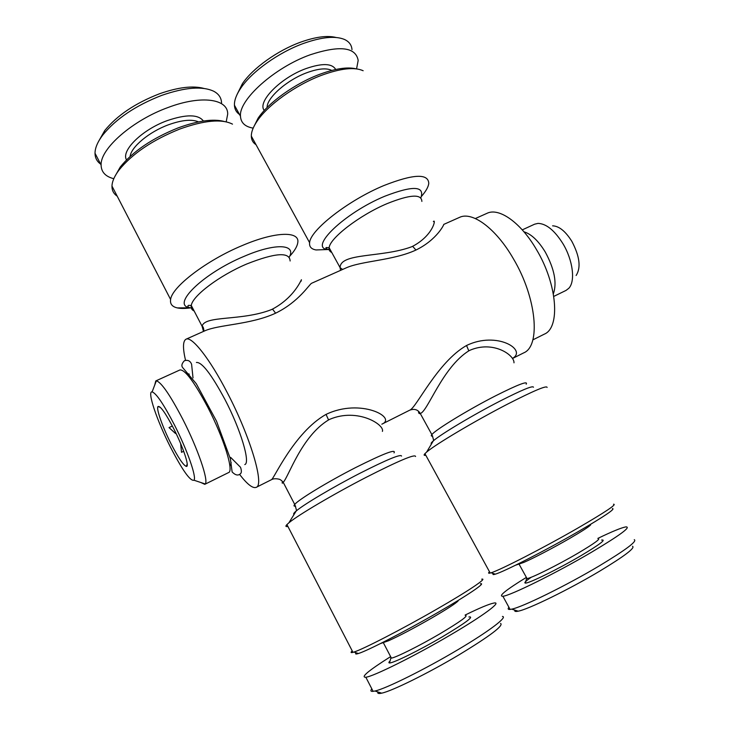 <?xml version="1.0" encoding="UTF-8"?>
<svg xmlns="http://www.w3.org/2000/svg" width="730" height="730" viewBox="0 0 730 730"><rect width="100%" height="100%" fill="white"/><g stroke="black" fill="none" stroke-linecap="round" stroke-linejoin="round"><path stroke-width="1.09" d="M198.523 121.892C191.871 119.026 181.843 119.994 168.429 124.793C149.221 131.829 131.208 146.867 130.086 156.448M203.424 121.025C198.323 114.272 186.232 114.154 167.152 120.651C142.14 129.657 120.87 150.672 126.491 159.879M221.555 102.903C221.363 97.811 218.754 93.924 213.707 91.241C202.356 85.939 185.046 87.317 161.759 95.365C135.798 105.467 116.17 118.643 102.884 134.895C97.674 141.757 95.055 147.88 95.019 153.245C95.064 157.835 96.935 161.458 100.63 164.104M226.19 121.828L227.687 114.163C228.161 98.961 201.653 94.8 168.21 107.447C132.696 120.185 100.211 148.719 101.105 165.007C101.233 172.015 105.467 176.578 113.798 178.713M204.017 88.458C193.003 85.447 178.147 87.226 159.459 93.787C135.351 103.14 117.11 115.395 104.737 130.551L98.559 141.447M514.887 610.143C514.285 611.421 515.38 611.767 518.163 611.183C528.146 609.45 569.072 589.484 599.832 571.061C624.524 556.114 635.419 547.847 632.518 546.259M508.91 607.269C507.615 608.893 508.007 609.605 510.087 609.413L511.712 609.139C522.16 607.232 566.133 585.67 599.239 565.914C625.774 549.909 637.445 541.158 634.26 539.662M526.376 577.384C505.78 590.086 497.96 596.383 502.897 596.264C510.224 595.735 556.342 572.977 591.501 552.236C620.071 535.19 631.523 526.741 625.856 526.887C621.431 527.69 612.096 531.522 597.861 538.384M526.494 577.594L526.522 578.644L527.042 578.589C531.376 578.169 557.693 565.093 577.813 553.285C594.439 543.43 601.155 538.539 597.989 538.603M531.303 577.22C525.837 580.97 523.848 582.923 525.335 583.078C528.328 583.735 557.976 569.227 580.715 555.831C599.659 544.534 606.612 539.278 601.566 540.072M518.355 564.263L523.83 562.401C532.845 558.559 553.532 547.765 569.5 538.53C581.737 531.431 588.772 526.896 590.625 524.934M196.406 362.472C201.863 361.898 211.381 374.244 224.968 399.529C240.818 429.806 250.655 463.085 244.778 464.572M229.904 466.406L231.218 462.637M154.696 385.13L155.773 380.932L156.339 380.823C161.312 382.201 170.136 395.04 182.829 419.339C197.93 448.777 208.853 480.951 205.203 483.963L204.756 484.337L200.823 482.503M155.773 380.932L179.972 369.937C185.064 369.535 194.381 382.064 207.931 407.541C223.772 438.027 234.056 471.288 228.6 472.565L204.756 484.337M174.516 425.079C187.309 450.118 196.826 477.511 193.97 480.221C190.302 481.389 182.418 470.266 170.318 446.842C156.904 420.507 146.894 390.961 152.114 391.891C156.293 393.297 163.757 404.356 174.516 425.079M172.353 426.019L169.031 427.579L175.483 433.474M170.948 443.566C162.598 427.141 156.037 408.636 157.963 406.546C160.208 405.497 165.491 412.924 173.795 428.82C183.294 447.408 189.818 467.291 186.323 466.415C183.303 465.229 178.175 457.61 170.948 443.566M114.637 176.925L120.24 167.024C132.951 151.338 152.251 138.289 178.156 127.878C197.867 120.706 213.233 118.57 224.238 121.463M117.201 196.169C113.624 193.779 111.882 190.402 111.973 186.05C112.146 181.423 114.482 176.103 118.972 170.099C132.303 153.674 152.561 139.996 179.762 129.055C204.163 120.322 221.737 118.689 232.487 124.127M192.382 307.595C186.196 308.607 181.195 308.717 177.372 307.914C172.171 306.764 169.917 303.954 170.61 299.501C171.833 286.99 206.535 260.364 242.059 245.627C275.593 231.246 300.231 230.926 297.749 242.816C297.147 246.585 294.445 251.074 289.655 256.285M356.185 652.793C354.972 654.107 355.711 654.345 358.403 653.505C367.09 650.968 404.84 631.578 437.243 612.835C467.994 595.151 486.445 582.531 480.495 583.745M352.207 650.877C350.491 652.456 350.747 652.948 352.973 652.355L353.913 652.063C362.846 649.381 402.422 628.977 436.449 609.358C468.724 590.835 487.987 577.777 481.718 579.191M415.571 456.505C415.279 453.759 398.735 460.74 365.949 477.438C333.546 494.146 297.648 515.362 288.87 522.835L286.936 524.569C285.32 526.257 285.649 526.887 287.903 526.458M203.487 331.429L202.091 326.264C204.646 315.159 241.384 321.31 271.295 309.675L272.527 309.1C298.032 295.422 302.996 273.814 301.079 281.232M512.615 358.439L523.62 352.909C540.894 346.221 536.805 297.977 513.382 258.748C495.907 228.271 472.091 211.025 459.425 217.421L443.74 224.411C444.424 223.855 437.215 239.659 415.945 250.043C393.169 260.628 361.405 260.829 345.755 268.056L311.692 283.231C309.474 283.952 299.099 301.755 275.602 313.188C250.563 324.804 218.379 324.522 204.555 330.945L186.004 339.213C191.643 335.846 209.629 358.421 227.295 392.694C250.573 437.078 264.68 485.368 256.193 487.357C252.799 488.653 247.26 484.337 239.586 474.418M382.392 431.393C385.048 424.988 357.91 407.404 329.787 419.303L328.555 419.942C301.344 436.467 288.733 476.635 283.222 482.32L283.222 482.32C282.172 483.753 281.917 483.452 282.455 481.435M295.623 506.136C293.825 506.383 293.524 505.817 294.719 504.43L283.222 482.32C281.734 480.595 280.384 479.555 279.188 479.218C275.803 478.46 273.221 478.615 271.423 479.701C273.458 479.975 294.026 432.397 326.054 414.394C360.739 397.722 397.585 417.77 381.836 424.185L409.785 410.141C416.228 408.125 437.462 361.952 466.543 345.5C496.947 330.726 527.425 349.98 512.56 358.357M253.337 127.741L258.091 118.205C268.284 102.693 295.093 83.439 319.749 74.296C335.353 68.565 347.48 66.74 356.149 68.839M256.048 144.722C252.954 142.742 251.376 139.859 251.312 136.063C251.293 131.884 253.201 126.956 257.015 121.28C267.673 105.084 295.842 84.853 321.702 75.254C340.682 68.355 354.497 66.85 363.157 70.728M327.077 249.56L316.063 249.952C311.299 249.131 309.146 246.722 309.611 242.716C310.031 230.279 348.42 200.184 384.053 185.484C413.426 173.977 428.337 173.293 428.775 183.44C428.346 186.953 425.918 191.26 421.493 196.352M493.389 573.534C492.367 574.656 493.015 574.857 495.332 574.145C503.709 571.873 545.894 550.311 578.279 531.577C604.449 516.32 615.828 508.646 612.406 508.555M489.511 571.782C488.069 573.105 488.297 573.524 490.195 573.041L491.025 572.794C499.63 570.376 543.841 547.692 577.832 528.073C605.279 512.122 617.188 504.165 613.547 504.211M547.108 387.429C546.934 385.175 533.794 390.714 507.678 404.055C475.075 420.854 435.016 444.698 426.612 452.107L424.933 453.659C423.601 455.1 423.893 455.639 425.809 455.264M340.563 270.365L340.098 267.645C340.125 252.598 381.69 257.836 411.537 246.822L412.651 246.302C433.711 235.197 436.157 218.014 433.374 221.582M513.993 362.828C514.495 354.972 493.124 340.235 469.919 350.272L468.788 350.856C442.17 367.61 427.716 411.72 420.261 413.499C419.084 413.946 418.509 413.216 418.527 411.3M523.957 231.802C531.294 234.047 538.402 240.79 545.273 252.042C554.453 269.06 557.145 283.003 553.358 293.862M522.269 229.868L534.643 224.183L538.01 223.389C546.286 223.636 554.599 230.415 562.958 243.71C572.977 260.254 575.55 281.461 568.77 288.323L566.024 290.421L553.787 296.398M552.601 225.825C559.061 226.054 565.467 231.218 571.836 241.329C579.711 256.285 581.144 267.673 576.125 275.484M475.349 218.535L487.001 213.315C498.955 207.293 520.828 222.522 536.495 249.624C557.474 284.435 560.503 327.779 544.261 334.176L532.845 339.879M336.065 37.485C327.405 35.295 315.661 36.828 300.842 42.084C277.61 50.407 252.598 68.374 242.387 83.731L237.131 94.362M351.988 49.64C351.641 44.968 349.086 41.555 344.341 39.402C335.252 35.706 321.693 37.029 303.671 43.371C278.687 52.341 251.731 71.686 240.8 88.111C236.383 94.644 234.266 100.329 234.43 105.184C234.622 109.19 236.319 112.292 239.513 114.482M356.568 68.885L358.174 60.417C355.729 47.003 339.724 45.132 310.14 54.805C274.416 67.516 238.628 99.937 240.48 116.262C240.873 122.795 245.098 126.755 253.164 128.133M331.748 70.436C326.629 67.808 318.408 68.538 307.093 72.617C287.027 79.88 266.687 97.902 267.107 107.511M335.7 69.496C332.132 63.309 322.286 62.99 306.144 68.538C280.548 77.672 256.823 102.072 264.296 110.449M382.538 642.856L388.643 640.721C399.438 635.83 413.664 628.338 431.33 618.237C446.897 609.185 455.821 603.418 458.112 600.936M390.787 656.954L390.815 658.195L391.408 658.122C395.925 657.538 419.476 645.785 439.688 633.932C460.384 621.622 468.916 615.445 465.302 615.399M390.039 660.988C388.707 662.265 388.524 662.922 389.501 662.949C392.776 663.424 419.33 650.366 442.27 636.87C465.776 622.799 474.655 616.166 468.897 616.959M371.816 688.819C370.265 690.753 370.703 691.602 373.121 691.346L374.955 691.009C385.623 688.819 424.906 669.373 457.984 649.663C489.346 631.121 508.043 616.795 502.432 616.448M390.614 656.617C368.559 670.56 360.301 677.44 365.839 677.248C373.568 676.409 414.886 655.896 450.2 635.091C483.789 615.445 502.532 601.319 493.918 603.044C489.219 603.947 479.619 607.953 465.12 615.061M377.948 691.967C377.237 693.464 378.478 693.865 381.671 693.162C391.827 691.155 428.382 673.151 459.115 654.773C490.095 635.939 503.919 625.482 500.579 623.402M329.869 249.03L327.597 249.468M185.502 360.264C182.682 348.037 182.856 341.029 186.004 339.213M180.648 443.594L181.524 452.308L183.686 451.268M189.316 374.189L185.566 372.829M275.602 313.188L272.527 309.1M192.693 308.188L189.9 307.795C170.674 305.313 202.739 273.485 244.076 256.358C275.447 242.743 296.626 244.103 289.253 257.124M194.153 311.007C191.753 309.931 190.795 308.087 191.278 305.469C192.401 295.969 219.401 275.52 246.895 263.932C275.338 252.726 289.746 251.74 290.12 260.984M326.054 414.394L328.555 419.942M294.099 514.385C293.059 514.185 293.752 513.062 296.188 511.009C303.68 504.521 333.163 487.01 359.872 473.305C386.991 459.562 400.889 453.823 401.564 456.086M288.87 522.835L296.188 511.009C296.699 510.79 296.207 508.6 294.719 504.43C298.479 499.621 328.126 481.59 355.556 467.602C383.688 453.503 396.518 448.603 394.027 452.883M415.945 250.043L412.651 246.302M330.261 249.76L327.834 249.532C308.188 248.145 344.177 213.023 384.756 196.242C413.034 185.347 425.061 185.894 420.827 197.885M331.748 252.461C329.686 251.576 328.819 249.998 329.148 247.726C329.677 238.272 359.58 215.177 387.146 203.606C410.032 194.454 421.602 193.715 421.867 201.416M466.543 345.5L468.788 350.856M431.54 443.84C430.618 443.676 431.211 442.69 433.301 440.884C440.509 434.414 473.432 414.704 500.333 400.916C521.941 389.929 532.982 385.367 533.475 387.228M432.68 436.056C431.156 436.275 430.882 435.792 431.868 434.605C435.199 429.943 468.204 409.749 495.606 395.797C518.2 384.427 528.392 380.558 526.184 384.181M95.019 153.245L101.105 165.007M104.737 130.551L102.884 134.895M193.97 480.221L205.203 483.963M160.408 407.404L157.963 406.546M358.403 653.505L353.913 652.063M352.973 652.355L286.936 524.569M177.372 307.914L189.9 307.795C187.738 306.947 187.281 306.125 188.513 305.341L191.278 305.469L202.091 326.264C203.871 326.365 203.889 331.794 203.916 331.238M495.332 574.145L491.025 572.794M490.195 573.041L424.933 453.659M316.063 249.952L327.834 249.532C325.772 248.3 325.334 247.634 326.511 247.534L329.148 247.726L340.098 267.645L342.589 269.461M426.612 452.107L433.301 440.884C433.83 440.664 433.346 438.575 431.868 434.605L420.261 413.499C418.007 409.63 414.512 408.508 409.785 410.141M271.423 479.701L256.193 487.357M242.387 83.731L240.8 88.111M234.43 105.184L240.48 116.262M381.671 693.162L374.955 691.009M373.121 691.346L365.839 677.248M390.815 658.195L389.501 662.949M391.408 658.122L383.359 642.738M388.643 640.721L380.376 643.605M251.312 136.063L309.611 242.716M258.091 118.205L257.015 121.28M111.973 186.05L170.61 299.501M120.24 167.024L118.972 170.099M187.208 463.979L186.323 466.415M152.114 391.891L156.339 380.823M230.689 457.427L240.526 467.282C241.749 470.814 241.621 473.049 240.161 473.971C237.989 475.832 235.315 475.166 232.131 471.963L230.388 458.823L216.527 421.192L196.288 383.724L182.536 367.427C181.259 365.62 181.898 363.376 184.434 360.693C187.948 359.717 190.329 360.921 191.607 364.325L193.012 377.912M523.83 562.401L515.544 565.212M527.042 578.589L519.076 564.171M526.522 578.644L525.335 583.078M510.087 609.413L502.897 596.264M518.163 611.183L511.712 609.139"/></g></svg>
